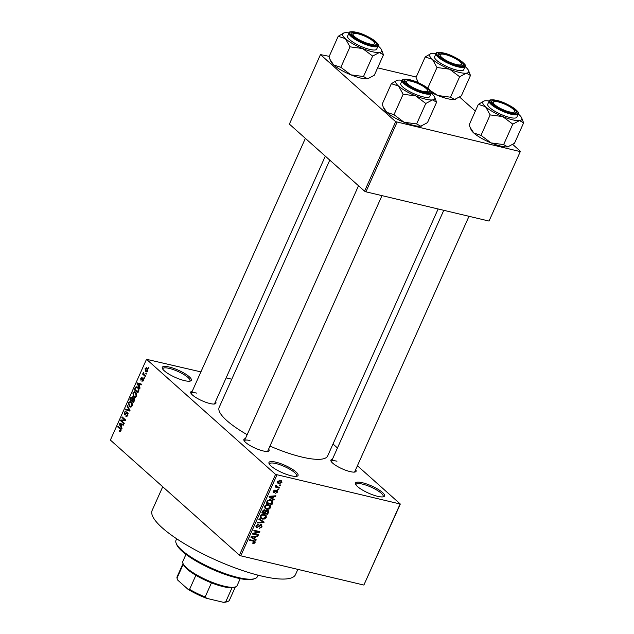 <?xml version="1.0" encoding="UTF-8"?>
<svg xmlns="http://www.w3.org/2000/svg" width="634" height="634" viewBox="0 0 634 634"><rect width="100%" height="100%" fill="white"/><g stroke="black" fill="none" stroke-linecap="round" stroke-linejoin="round"><path stroke-width="0.95" d="M169.191 367.015A15.921 3.907 -155.9 0 1 186.166 374.425A15.921 3.907 -155.9 0 1 190.469 381.01A15.921 3.907 -155.9 0 1 184.439 380.614A15.921 3.907 -155.9 0 1 162.352 368.425A15.921 3.907 -155.9 0 1 169.191 367.015M189.677 381.177A14.859 3.645 24.1 0 0 189.954 380.82A14.859 3.645 24.1 0 0 183.709 374.44A14.859 3.645 24.1 0 0 169.278 368.409A14.859 3.645 24.1 0 0 162.827 368.687A14.859 3.645 24.1 0 0 162.748 369.131M275.893 462.178A15.921 3.907 -155.9 0 1 292.86 469.588A15.921 3.907 -155.9 0 1 297.164 476.166A15.921 3.907 -155.9 0 1 291.133 475.769A15.921 3.907 -155.9 0 1 269.046 463.589A15.921 3.907 -155.9 0 1 275.893 462.178M296.371 476.34A14.859 3.645 24.1 0 0 296.657 475.976A14.859 3.645 24.1 0 0 290.404 469.596A14.859 3.645 24.1 0 0 275.98 463.565A14.859 3.645 24.1 0 0 269.529 463.842A14.859 3.645 24.1 0 0 269.45 464.294M362.386 482.728A15.921 3.907 -155.9 0 1 379.362 490.13A15.921 3.907 -155.9 0 1 383.665 496.715A15.921 3.907 -155.9 0 1 377.634 496.319A15.921 3.907 -155.9 0 1 355.547 484.138A15.921 3.907 -155.9 0 1 362.386 482.728M382.873 496.89A14.859 3.645 24.1 0 0 383.158 496.525A14.859 3.645 24.1 0 0 376.905 490.145A14.859 3.645 24.1 0 0 362.474 484.114A14.859 3.645 24.1 0 0 356.031 484.392A14.859 3.645 24.1 0 0 355.943 484.844M355.642 469.715A13.797 3.384 -155.9 0 1 355.317 471.934A13.797 3.384 -155.9 0 1 350.087 471.593A13.797 3.384 -155.9 0 1 330.948 461.029A13.797 3.384 -155.9 0 1 332.39 459.309M354.509 472.1A12.735 3.122 24.1 0 0 354.691 471.839L468.994 216.305M268.642 449.046A13.797 3.384 -155.9 0 1 268.317 451.265A13.797 3.384 -155.9 0 1 263.086 450.925A13.797 3.384 -155.9 0 1 243.947 440.368A13.797 3.384 -155.9 0 1 245.39 438.641M267.508 451.432A12.735 3.122 24.1 0 0 267.691 451.17L381.993 195.637M215.497 401.647A13.797 3.384 -155.9 0 1 215.172 403.866A13.797 3.384 -155.9 0 1 209.949 403.525A13.797 3.384 -155.9 0 1 190.802 392.969A13.797 3.384 -155.9 0 1 192.245 391.249M214.363 404.032A12.735 3.122 24.1 0 0 214.546 403.779L325.313 156.146M297.853 569.38L295.531 574.562A78.537 19.282 -155.9 0 1 261.438 576.021A78.537 19.282 -155.9 0 1 185.168 544.146A78.537 19.282 -155.9 0 1 152.144 510.418L162.732 486.761M438.134 208.974L327.667 455.933A59.438 14.59 -155.9 0 1 301.863 457.043A59.438 14.59 -155.9 0 1 269.965 446.09M247.157 434.694A59.438 14.59 -155.9 0 1 219.158 407.4L329.767 160.125M146.066 372.998L146.303 374.052L146.066 372.998M144.164 374.646L145.503 375.843L145.234 376.445L142.65 374.139L142.919 373.537L143.332 373.909L143.585 372.34L144.164 374.646M144.235 377.095L144.473 378.149L144.235 377.095M142.19 380.654L143.102 380.202L143.062 379.037L140.899 380.218L140.764 378.213L142.119 377.484L141.144 378.522L141.113 379.568L143.26 378.387L143.45 380.574L141.968 381.296L142.19 380.654L143.252 380.947M143.68 379.187L142.753 378.981M141.897 378.126L141.144 378.522M141.113 379.568L142.127 379.742M139.258 386.478L140.09 387.937L139.813 388.563L137.071 383.578L137.348 382.944L141.762 384.212L141.477 384.838L140.185 384.41L139.258 386.478M135.169 397.336L133.687 396.844L132.855 392.866L134.765 391.654L136.722 393.928L136.5 396.123L134.543 397.32M130.778 407.155L129.296 406.656L128.456 402.677L130.374 401.473L132.332 403.747L132.11 405.942L130.152 407.139M120.286 431.572L119.271 431.16L119.493 430.526L120.555 430.462L120.579 429.575L117.694 426.888L117.964 426.294L120.373 428.441L120.959 430.858L119.953 431.564M119.493 430.526L121.062 430.581M200.907 371.889L146.509 359.304L275.56 474.398L400.316 504.038L363.868 585.055L399.991 504.292M146.509 359.304L110.379 440.067L239.43 555.17L275.56 474.398M121.237 426.777L122.069 428.235L121.783 428.861L119.041 423.877L119.327 423.25L123.733 424.511L123.456 425.137L122.164 424.709L121.237 426.777M121.459 420.691L124.304 423.227L124.042 423.829L120.484 420.659L120.769 420.017L124.747 420.041L121.894 417.497L122.164 416.903L125.722 420.073L125.429 420.714L121.459 420.691M126.047 415.587L127.521 414.89L127.45 413.138L124.43 414.739L124.216 412.171L126.079 411.315L124.636 412.52L124.708 414.153L126.459 412.686L127.711 412.536L127.91 415.318L125.825 416.221L126.047 415.587L127.497 416.015M126.356 416.514L126.895 416.475M128.163 413.305L127.228 413.011L128.139 413.233M124.803 414.945L125.199 414.921M125.619 411.07L126.079 411.315M124.708 414.153L125.794 414.438M127.291 405.427L130.01 410.483L129.748 411.062L125.397 409.667L125.675 409.041L129.447 410.436L127.014 406.053L127.291 405.427M134.067 398.136L134.305 400.886L133.473 402.741L129.915 399.571L130.747 397.708L132.379 396.86L132.831 398.176L134.067 398.136L133.615 397.875M137.863 387.303C138.941 388.048 139.203 389.339 138.648 391.17L137.863 392.921L134.305 389.752L135.549 387.184L136.849 386.716L137.863 387.303M147.128 368.092L147.746 370.977L146.399 371.873L145.662 371.445L145.067 368.584L146.414 367.68L147.128 368.092M148.586 367.363L148.824 368.417L148.586 367.363M333.008 443.998L337.462 447.976M357.41 465.76L400.316 504.038M279.887 484.828L280.719 485.026L280.45 485.62L279.618 485.422L279.887 484.828M275.861 486.365L276.139 485.161L276.638 486.571L279.649 487.411L279.38 488.014L275.148 487.007L275.941 486.444M275.845 485.398L276.638 486.571M278.049 488.925L278.881 489.123L278.619 489.717L277.787 489.519L278.049 488.925M276.907 490.351L277.629 492.119L275.616 493.252L277.042 491.936L276.289 491.033L273.833 492.737L273.23 491.104L275.061 490.011L273.84 491.223L274.015 492.119L276.907 490.351L277.478 490.637M276.155 490.351L276.987 491.096L276.075 490.375M273.088 492.071L273.349 492.499M273.119 491.39L274.015 492.119M272.731 498.578L274.237 499.505L273.959 500.139L268.951 496.937L269.228 496.303L275.901 495.78L275.624 496.406L273.658 496.509L272.731 498.578L272.192 498.102M270.67 507.668L268.99 509.165L266.732 509.284L265.131 508.539L264.703 506.241C265.812 504.696 267.152 504.165 268.721 504.656L270.552 505.742L270.67 507.668L270.108 507.16M270.211 505.369L269.767 505.044M266.28 517.487L264.6 518.984L262.341 519.095L260.74 518.358L260.305 516.06C261.422 514.515 262.761 513.984 264.33 514.475L266.153 515.561L266.28 517.487L265.717 516.979M265.82 515.18L265.377 514.863M255.13 542.403L254.305 543.243L252.736 543.267L252.934 542.649L254.464 542.213L254.313 541.468L249.574 540.247L249.844 539.645L254.971 541.103L255.13 542.403L254.535 541.872M254.464 542.213L253.156 540.437L254.377 541.515M276.899 475.048L240.769 555.82L363.868 585.055M254.702 538.876L256.207 539.803L255.93 540.437L250.921 537.236L251.199 536.602L257.879 536.079L257.602 536.705L255.629 536.808L254.702 538.876L254.163 538.401M253.79 533.693L258.45 534.803L258.181 535.397L252.364 534.01L252.649 533.376L258.442 531.966L253.774 530.856L254.044 530.254L259.861 531.641L259.575 532.283L253.79 533.693L253.267 533.226M261.232 524.595L262.088 526.862L259.235 528.376L261.43 526.648L260.97 525.198L256.897 527.631L256.065 525.546L258.609 524.159L256.754 525.689L257.182 527.036L257.864 526.989L259.441 525.174L261.232 524.595L261.89 524.928M260.455 524.58L261.359 525.388L260.32 524.611M255.898 526.743L256.255 527.322M255.898 526.038L257.182 527.036M259.171 518.786L264.156 522.051L263.895 522.63L257.277 523.018L257.555 522.4L263.324 522.218L258.894 519.412L259.171 518.786M267.548 510.227L268.325 510.608L268.444 512.454L267.619 514.309L261.794 512.922L262.627 511.067L264.822 509.776L265.757 510.711L267.548 510.227M264.822 509.776L265.757 510.711L264.679 509.744M270.861 499.774L272.493 500.551L272.794 502.738L272.01 504.49L266.185 503.103L267.469 500.511L270.861 499.774M280.426 480.326L281.647 480.881L281.916 482.522L278.984 483.663L277.819 483.132L277.534 481.483L280.426 480.326M226.132 377.88L231.767 379.219M459.682 97.129L475.334 111.085M512.827 144.52L520.427 151.304L489.02 221.06L520.427 151.304M329.228 56.355L320.471 54.603L289.389 124.105L364.582 191.167L395.671 121.673L520.11 151.566M397.011 122.322L365.921 191.817L489.02 221.06M320.471 54.603L395.671 121.673M377.634 67.854L416.229 77.015M365.921 191.817L364.582 191.167M240.769 555.82L239.43 555.17M249.97 440.535A12.735 3.122 24.1 0 0 244.439 440.773A12.735 3.122 24.1 0 0 244.367 441.082M196.825 393.135A12.735 3.122 24.1 0 0 191.294 393.373A12.735 3.122 24.1 0 0 191.222 393.682M336.971 461.203A12.735 3.122 24.1 0 0 331.439 461.441A12.735 3.122 24.1 0 0 331.368 461.75M253.719 542.72L254.305 543.243M253.98 538.432L255.93 540.437M253.901 538.623L251.104 536.832M256.976 536.15L257.602 536.705M255.058 536.301L255.629 536.808M252.665 537.553L254.115 538.512L254.86 536.847L251.69 537.022L252.665 537.553M251.222 536.602L251.69 537.022M254.305 536.364L254.86 536.847M257.174 534.494L258.181 535.397M257.436 531.062L258.442 531.966M258.49 531.316L259.575 532.283M261.533 526.371L262.088 526.862M257.713 524.152L258.418 524.778M256.231 525.229L256.754 525.689M261.953 520.609L263.895 522.63M259.068 519.016L263.324 522.218M264.093 518.533L264.6 518.984M260.677 517.36L262.341 519.095M264.433 514.499L264.449 514.895M260.994 516.219L261.279 517.899L262.619 518.501L265.598 517.328L265.274 515.632L262.619 515.006L260.994 516.219L260.471 515.759M262.072 514.523L262.619 515.006M263.229 514.34L264.045 515.062M266.605 513.405L267.619 514.309M262.745 512.486L264.481 512.906L265.21 511.139L264.655 510.394L262.745 512.486L262.207 512.01M263.974 509.791L265.21 511.139M265.163 513.064L267.207 513.548L267.976 511.646L267.286 510.83L265.694 511.884L265.163 513.064L264.624 512.581M265.139 511.392L265.694 511.884M266.605 510.219L267.976 511.646M268.483 508.714L268.99 509.165M265.067 507.541L266.732 509.284M268.824 504.68L268.848 505.076M265.384 506.4L265.67 508.08L267.009 508.682L269.989 507.509L269.664 505.813L267.009 505.187L265.384 506.4L264.861 505.94M266.47 504.704L267.009 505.187M267.619 504.521L268.436 505.25M272.24 502.239L272.794 502.738M270.995 503.586L272.01 504.49M267.136 502.667L271.598 503.729L271.899 500.947L270.583 500.377L268.103 500.789L267.136 502.667L266.597 502.191M267.072 501.137L267.611 501.613M267.619 500.353L268.103 500.789M269.751 499.624L270.583 500.377M270.504 499.703L269.949 499.204M272.01 498.134L273.959 500.139M271.923 498.324L269.125 496.533M275.005 495.851L275.624 496.406M273.088 496.002L273.658 496.509M270.694 497.254L272.137 498.213L272.882 496.549L269.712 496.715L270.694 497.254M269.252 496.303L269.712 496.715M272.335 496.065L272.882 496.549M277.129 491.675L277.629 492.119M275.75 490.55L276.289 491.033M274.253 490.074L274.863 490.621M273.381 490.811L273.84 491.223M277.961 489.131L278.619 489.717M278.374 487.11L279.38 488.014M275.647 485.692L276.44 486.397M279.792 485.034L280.45 485.62M281.401 482.062L281.916 482.522M277.383 482.236L278.984 483.663M278.128 481.642L278.358 482.664L279.245 483.068L281.322 482.363L281.092 481.341L280.204 480.937L278.128 481.642L277.668 481.23M279.412 480.231L280.204 480.937M120.531 431.461L119.271 431.16M121.149 429.717L120.579 429.575M118.97 427.189L117.694 426.888M119.707 424.035L119.041 423.877M123.503 425.026L122.164 424.709M123.781 424.954L119.572 423.845L120.912 426.199L121.657 424.542L119.572 423.845M121.435 426.325L120.912 426.199M123.519 424.986L121.657 424.542M121.76 420.96L120.484 420.659M123.654 420.707L120.769 420.017M125.643 420.255L124.747 420.041M123.17 417.798L121.894 417.497M128.036 415.016L127.521 414.89M124.755 412.298L124.216 412.171M128.084 413.067L126.459 412.686M129.859 410.816L125.397 409.667M129.97 410.563L129.447 410.436M127.719 406.228L127.014 406.053M131.064 407.076L129.296 406.656M129.003 402.812L128.456 402.677M128.876 403.05L129.574 406.069L130.287 406.481L131.69 405.57L131.04 402.598L130.121 402.138L128.876 403.05M131.793 402.535L130.382 402.194M131.785 402.527L130.121 402.138M131.975 402.82L131.04 402.598M132.205 405.697L131.69 405.57M131.19 399.872L129.915 399.571M131.286 397.835L130.747 397.708M134.4 398.548L132.831 398.176M132.799 397.661L131.064 398.303L130.596 399.341L131.658 400.284L132.411 398.509L131.912 397.367L132.783 397.581M132.189 400.411L131.658 400.284M133.116 398.675L132.411 398.509M134.559 398.913L132.601 399.475L132.078 400.656L133.322 401.774L134.123 399.848L133.528 398.58L134.527 398.818M133.853 401.893L133.322 401.774M134.614 399.959L134.123 399.848M134.408 400.625L133.893 400.506M135.454 397.256L133.687 396.844M133.394 392.993L132.855 392.866M133.267 393.231L133.964 396.25L134.677 396.662L136.08 395.751L135.43 392.779L134.511 392.319L133.267 393.231M136.373 393.001L135.43 392.779M136.595 395.878L136.08 395.751M135.589 390.053L134.305 389.752M136.429 387.398L135.549 387.184M134.994 389.522L137.713 391.955L138.355 388.911L137.586 387.897L135.914 387.675L134.994 389.522M138.244 392.074L137.713 391.955M138.553 388.127L137.586 387.897M138.941 389.054L138.355 388.911M138.719 391.004L138.196 390.877M137.729 383.736L137.071 383.578M141.533 384.727L140.185 384.41M141.81 384.656L137.602 383.546L138.933 385.9L139.678 384.236L137.602 383.546M139.464 386.027L138.933 385.9M141.548 384.687L139.678 384.236M143.553 380.313L143.102 380.202M141.239 378.324L140.764 378.213M142.079 379.798L141.319 379.623M144.607 377.848L143.966 377.698M143.958 374.448L142.65 374.139M143.807 372.935L143.189 372.784M146.438 373.751L145.796 373.6M147.072 371.778L145.662 371.445M145.558 368.703L145.067 368.584M147.77 368.925L145.432 368.933L145.931 370.85L147.484 371.421M147.841 370.739L146.311 368.378L147.643 368.695M145.931 370.85L147.381 370.628M148.958 368.116L148.316 367.966M185.968 554.385L182.846 561.352A29.719 7.291 24.1 0 0 182.98 563.428A29.719 7.291 24.1 0 0 186.689 567.953A29.719 7.291 24.1 0 0 212.469 582.432A29.719 7.291 24.1 0 0 235.468 586.91A29.719 7.291 24.1 0 0 237.1 585.618L240.215 578.652M235.468 586.91L234.136 587.369A28.657 7.037 -155.9 0 1 232.036 587.742A28.657 7.037 -155.9 0 1 211.463 582.852A28.657 7.037 -155.9 0 1 195.874 575.284A28.657 7.037 -155.9 0 1 187.101 569.086A28.657 7.037 -155.9 0 1 183.519 564.728L182.98 563.428M223.342 602.3L225.736 601.832A28.657 7.037 24.1 0 0 227.828 601.452L226.504 601.912A27.595 6.776 -155.9 0 1 223.342 602.3L206.708 598.345A27.595 6.776 -155.9 0 1 187.949 589.24L177.789 580.173A27.595 6.776 -155.9 0 1 177.766 580.118A27.595 6.776 -155.9 0 1 177.75 580.086M232.036 587.742L225.736 601.832M211.463 582.852L205.162 596.943L206.708 598.345M183.281 564.141L177.005 578.16L177.766 580.118M187.949 589.24L189.574 589.374A28.657 7.037 24.1 0 0 205.162 596.943M195.874 575.284L189.574 589.374M183.028 563.547L177.092 576.805A28.657 7.037 24.1 0 0 177.005 578.16M227.828 601.452A28.657 7.037 24.1 0 0 229.413 600.208L235.341 586.949M254.931 578.596L253.6 579.056A43.516 10.683 -155.9 0 1 237.108 577.97A43.516 10.683 -155.9 0 1 176.743 544.677L176.204 543.378A44.578 10.944 24.1 0 0 238.035 577.487A44.578 10.944 24.1 0 0 254.931 578.596A44.578 10.944 24.1 0 0 257.388 576.655L258.046 575.181M176.664 538.781L176.006 540.255A44.578 10.944 24.1 0 0 176.204 543.378M411.379 81.287A11.674 2.869 24.1 0 0 406.957 80.993A11.674 2.869 24.1 0 0 410.111 85.82A11.674 2.869 24.1 0 0 422.561 91.256A11.674 2.869 24.1 0 0 427.578 90.218A11.674 2.869 24.1 0 0 411.379 81.287M406.449 81.295A12.735 3.122 24.1 0 0 404.92 82.008A12.735 3.122 24.1 0 0 404.857 82.317A12.735 3.122 -155.9 0 1 404.92 82.008A12.735 3.122 -155.9 0 1 405.625 81.453L406.957 80.993M427.578 90.218L428.116 91.518A12.735 3.122 -155.9 0 1 428.172 92.405A12.735 3.122 -155.9 0 1 427.99 92.667A12.735 3.122 24.1 0 0 428.172 92.405A12.735 3.122 24.1 0 0 427.688 90.797M436.62 102.193L427.474 122.639L420.754 126.206A21.358 5.246 -155.9 0 1 413.748 125.445A21.358 5.246 -155.9 0 1 404.009 122.235L393.999 114.691L403.145 94.236L415.777 95.932L425.786 103.477L432.515 99.91L436.62 102.193L434.694 97.248A21.358 5.246 -155.9 0 1 432.515 99.91A21.358 5.246 -155.9 0 1 415.777 95.932A21.358 5.246 -155.9 0 1 398.548 86.05L403.145 94.236M421.943 125.936A21.358 5.246 -155.9 0 1 421.848 125.976A21.358 5.246 -155.9 0 1 420.754 126.206L416.641 123.931L404.009 122.235A21.358 5.246 -155.9 0 1 386.788 112.345L383.174 106.837L382.191 104.158L391.337 83.704L398.548 86.05A21.358 5.246 24.1 0 1 396.963 80.375L396.726 80.455M396.963 80.375A21.358 5.246 24.1 0 1 398.065 80.138A21.358 5.246 -155.9 0 1 402.186 80.336C401.79 79.052 404.246 78.838 409.548 79.686C421.15 82.04 434.884 92.532 431.247 93.333A21.358 5.246 -155.9 0 1 432.031 93.998A21.358 5.246 -155.9 0 1 434.694 97.248M410.364 80.375A13.797 3.384 -155.9 0 1 425.073 86.803A13.797 3.384 -155.9 0 1 428.806 92.501A13.797 3.384 -155.9 0 1 423.575 92.16A13.797 3.384 -155.9 0 1 404.437 81.604A13.797 3.384 -155.9 0 1 410.364 80.375M400.759 83.522A15.921 3.907 24.1 0 0 407.448 90.361A15.921 3.907 24.1 0 0 422.91 96.82A15.921 3.907 24.1 0 0 429.82 96.526L431.247 93.333A15.921 3.907 -155.9 0 1 424.336 93.626A15.921 3.907 -155.9 0 1 408.875 87.167A15.921 3.907 -155.9 0 1 402.186 80.328L400.759 83.522M396.726 80.463L391.337 83.704M416.641 123.931L425.786 103.477M393.999 114.691L386.788 112.345A21.358 5.246 -155.9 0 1 384.117 109.096L383.174 106.837M358.234 33.887A11.674 2.869 24.1 0 0 353.812 33.594A11.674 2.869 24.1 0 0 356.966 38.42A11.674 2.869 24.1 0 0 369.416 43.857A11.674 2.869 24.1 0 0 374.432 42.819A11.674 2.869 24.1 0 0 358.234 33.887M353.304 33.895A12.735 3.122 24.1 0 0 351.775 34.608A12.735 3.122 24.1 0 0 351.712 34.918A12.735 3.122 -155.9 0 1 351.775 34.608A12.735 3.122 -155.9 0 1 352.48 34.054L353.812 33.594M374.432 42.819L374.971 44.118A12.735 3.122 -155.9 0 1 375.027 45.014A12.735 3.122 -155.9 0 1 374.845 45.268A12.735 3.122 24.1 0 0 375.027 45.014A12.735 3.122 24.1 0 0 374.543 43.397M383.475 54.793L374.329 75.24L367.609 78.814A21.358 5.246 -155.9 0 1 360.603 78.045A21.358 5.246 -155.9 0 1 350.864 74.836L340.854 67.291L350 46.837L362.632 48.541L372.641 56.085L379.37 52.511L383.475 54.793L381.549 49.856A21.358 5.246 -155.9 0 1 379.37 52.511A21.358 5.246 -155.9 0 1 362.632 48.541A21.358 5.246 -155.9 0 1 345.403 38.65L350 46.837M368.798 78.537A21.358 5.246 -155.9 0 1 368.703 78.576A21.358 5.246 -155.9 0 1 367.609 78.814L363.496 76.532L350.864 74.836A21.358 5.246 -155.9 0 1 333.642 64.945L330.029 59.438L329.046 56.759L338.191 36.312L345.403 38.65A21.358 5.246 24.1 0 1 343.818 32.976L338.191 36.312M343.818 32.976A21.358 5.246 24.1 0 1 344.92 32.738A21.358 5.246 -155.9 0 1 349.041 32.936C348.645 31.652 351.101 31.438 356.403 32.286C368.005 34.64 381.739 45.133 378.102 45.933A21.358 5.246 -155.9 0 1 378.886 46.607A21.358 5.246 -155.9 0 1 381.549 49.856M357.219 32.976A13.797 3.384 -155.9 0 1 371.928 39.403A13.797 3.384 -155.9 0 1 375.661 45.101A13.797 3.384 -155.9 0 1 370.43 44.76A13.797 3.384 -155.9 0 1 351.291 34.204A13.797 3.384 -155.9 0 1 357.219 32.976M347.614 36.13A15.921 3.907 24.1 0 0 354.303 42.961A15.921 3.907 24.1 0 0 369.765 49.42A15.921 3.907 24.1 0 0 376.675 49.127L378.102 45.933A15.921 3.907 -155.9 0 1 371.191 46.234A15.921 3.907 -155.9 0 1 355.729 39.768A15.921 3.907 -155.9 0 1 349.041 32.936L347.614 36.13M363.496 76.532L372.641 56.085M340.854 67.291L333.642 64.945A21.358 5.246 -155.9 0 1 330.972 61.696L330.029 59.438M509.554 111.917A11.674 2.869 24.1 0 0 514.57 110.887A11.674 2.869 24.1 0 0 498.379 101.947A11.674 2.869 24.1 0 0 493.957 101.662A11.674 2.869 24.1 0 0 497.111 106.488A11.674 2.869 24.1 0 0 509.554 111.917M514.57 110.887L515.117 112.186A12.735 3.122 -155.9 0 1 515.173 113.074A12.735 3.122 -155.9 0 1 514.99 113.335A12.735 3.122 24.1 0 0 515.173 113.074A12.735 3.122 24.1 0 0 514.689 111.465M493.45 101.963A12.735 3.122 24.1 0 0 491.921 102.676A12.735 3.122 24.1 0 0 491.849 102.985A12.735 3.122 -155.9 0 1 491.921 102.676A12.735 3.122 -155.9 0 1 492.626 102.122L493.957 101.662M521.695 117.916A21.358 5.246 24.1 0 1 519.515 120.579A21.358 5.246 -155.9 0 1 512.51 119.81A21.358 5.246 -155.9 0 1 502.77 116.601L512.787 124.145L519.515 120.579L523.621 122.861L521.695 117.916A21.358 5.246 24.1 0 0 519.024 114.667A21.358 5.246 -155.9 0 0 518.247 114.001A15.921 3.907 -155.9 0 1 511.337 114.294A15.921 3.907 -155.9 0 1 495.875 107.835A15.921 3.907 -155.9 0 1 489.186 100.996L487.752 104.19A15.921 3.907 24.1 0 0 494.449 111.029A15.921 3.907 24.1 0 0 509.91 117.488A15.921 3.907 24.1 0 0 516.821 117.195L518.247 114.001C521.877 113.193 508.151 102.708 496.549 100.354C491.287 99.506 488.83 99.72 489.186 100.996A21.358 5.246 -155.9 0 0 485.065 100.806A21.358 5.246 -155.9 0 0 483.964 101.044L478.337 104.372L485.549 106.718L490.145 114.905L502.77 116.601A21.358 5.246 -155.9 0 1 485.549 106.718A21.358 5.246 -155.9 0 1 483.964 101.044M510.576 112.828A13.797 3.384 -155.9 0 1 491.437 102.264A13.797 3.384 -155.9 0 1 497.365 101.044A13.797 3.384 -155.9 0 1 512.074 107.463A13.797 3.384 -155.9 0 1 515.799 113.169A13.797 3.384 -155.9 0 1 510.576 112.828M523.621 122.861L514.475 143.308L507.747 146.874L503.642 144.592L512.787 124.145M503.642 144.592L491.009 142.896L481 135.351L490.145 114.905M481 135.351L473.788 133.013L470.174 127.505L469.192 124.819L478.337 104.372M508.944 146.605A21.358 5.246 -155.9 0 1 508.848 146.636A21.358 5.246 -155.9 0 1 507.747 146.874A21.358 5.246 -155.9 0 1 491.009 142.896A21.358 5.246 -155.9 0 1 473.788 133.013A21.358 5.246 -155.9 0 1 471.117 129.764L470.174 127.505M456.409 64.525A11.674 2.869 24.1 0 0 461.425 63.487A11.674 2.869 24.1 0 0 445.234 54.556A11.674 2.869 24.1 0 0 440.812 54.262A11.674 2.869 24.1 0 0 443.966 59.089A11.674 2.869 24.1 0 0 456.409 64.525M461.425 63.487L461.972 64.787A12.735 3.122 -155.9 0 1 462.027 65.674A12.735 3.122 -155.9 0 1 461.845 65.936A12.735 3.122 24.1 0 0 462.027 65.674A12.735 3.122 24.1 0 0 461.544 64.066M440.305 54.564A12.735 3.122 24.1 0 0 438.776 55.277A12.735 3.122 24.1 0 0 438.704 55.586A12.735 3.122 -155.9 0 1 438.776 55.277A12.735 3.122 -155.9 0 1 439.481 54.722L440.812 54.262M468.55 70.517A21.358 5.246 24.1 0 1 466.37 73.179A21.358 5.246 -155.9 0 1 459.365 72.411A21.358 5.246 -155.9 0 1 449.625 69.201L459.642 76.746L466.37 73.179L470.476 75.462L468.55 70.517A21.358 5.246 24.1 0 0 465.879 67.267A21.358 5.246 -155.9 0 0 465.102 66.602A15.921 3.907 -155.9 0 1 458.192 66.895A15.921 3.907 -155.9 0 1 442.73 60.436A15.921 3.907 -155.9 0 1 436.041 53.597L434.607 56.791A15.921 3.907 24.1 0 0 441.304 63.63A15.921 3.907 24.1 0 0 456.765 70.089A15.921 3.907 24.1 0 0 463.676 69.795L465.102 66.602C468.74 65.793 455.006 55.309 443.404 52.955C438.142 52.107 435.685 52.321 436.041 53.597A21.358 5.246 -155.9 0 0 431.92 53.407A21.358 5.246 -155.9 0 0 430.819 53.644L425.192 56.973L432.404 59.319L437 67.505L449.625 69.201A21.358 5.246 -155.9 0 1 432.404 59.319A21.358 5.246 -155.9 0 1 430.819 53.644M457.431 65.429A13.797 3.384 -155.9 0 1 438.292 54.873A13.797 3.384 -155.9 0 1 444.22 53.644A13.797 3.384 -155.9 0 1 458.929 60.071A13.797 3.384 -155.9 0 1 462.654 65.77A13.797 3.384 -155.9 0 1 457.431 65.429M470.476 75.462L461.33 95.908L454.602 99.475L450.497 97.2L459.642 76.746M450.497 97.2L437.864 95.504L430.629 90.805M428.505 88.673L427.855 87.952L437 67.505M418.345 82.753L416.047 77.427L425.192 56.973M455.798 99.205A21.358 5.246 -155.9 0 1 455.703 99.237A21.358 5.246 -155.9 0 1 454.602 99.475A21.358 5.246 -155.9 0 1 437.864 95.504A21.358 5.246 -155.9 0 1 431.382 92.54M418.107 82.65A21.358 5.246 -155.9 0 1 417.972 82.365L417.029 80.106M252.562 540.295L253.568 541.198M252.514 536.499L253.037 536.966M258.759 526.022L259.203 526.426M260.495 519.928L262.524 521.734M267.897 511.971L268.444 512.454M262.674 510.972L263.205 511.448M270.544 496.2L271.059 496.668M275.243 491.081L275.79 491.572M121.031 429.281L120.135 429.067M123.559 424.899L120.452 424.162M126.364 413.685L125.809 413.558M129.661 409.833L129.003 409.675M132.696 399.293L132.165 399.166M135.589 388.198L135.058 388.071M141.588 384.6L138.481 383.863M142.555 379.18L141.865 379.021M409.651 79.741A15.279 3.749 24.1 0 0 404.991 83.426A15.279 3.749 24.1 0 0 424.281 92.794A15.279 3.749 24.1 0 0 428.949 89.117A15.279 3.749 24.1 0 0 409.651 79.741M356.506 32.342A15.279 3.749 24.1 0 0 351.846 36.027A15.279 3.749 24.1 0 0 371.144 45.394A15.279 3.749 24.1 0 0 375.803 41.717A15.279 3.749 24.1 0 0 356.506 32.342M511.281 113.462A15.279 3.749 24.1 0 0 515.941 109.777A15.279 3.749 24.1 0 0 496.652 100.41A15.279 3.749 24.1 0 0 491.992 104.087A15.279 3.749 24.1 0 0 511.281 113.462M458.136 66.063A15.279 3.749 24.1 0 0 462.796 62.386A15.279 3.749 24.1 0 0 443.507 53.01A15.279 3.749 24.1 0 0 438.847 56.695A15.279 3.749 24.1 0 0 458.136 66.063M261.279 517.899L260.106 516.853M265.274 515.632L263.879 514.388M265.036 510.568L264.124 509.76M267.754 511.052L266.779 510.188M265.67 508.08L264.497 507.034M269.664 505.813L268.269 504.569M276.527 486.492L275.647 485.707M278.358 482.664L277.415 481.824M281.092 481.341L279.856 480.231M120.008 430.819L120.872 431.033M124.961 414.295L125.754 414.485M130.287 406.481L131.539 406.774M134.677 396.662L135.93 396.955M136.77 387.414L138.315 387.778M142.919 378.966L143.672 379.14M141.208 379.623L142.056 379.829M244.439 440.773L358.511 185.754M305.366 138.363L191.294 393.373M443.776 210.314L331.439 461.441"/></g></svg>
